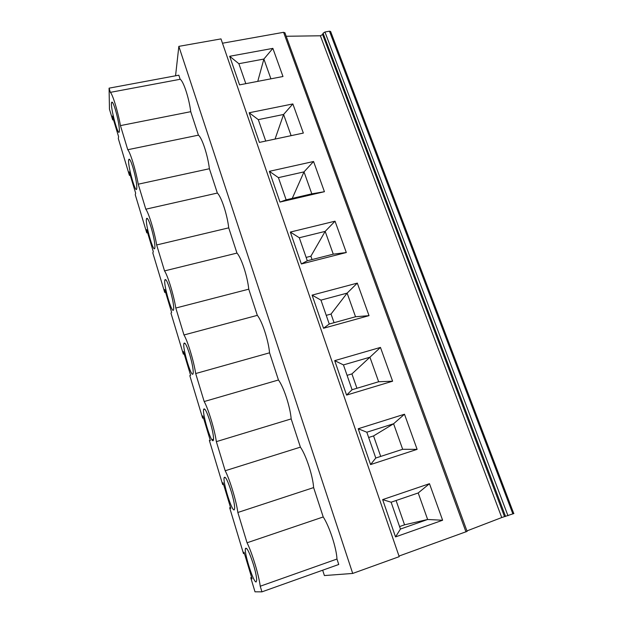 <?xml version="1.0" encoding="UTF-8"?>
<svg xmlns="http://www.w3.org/2000/svg" width="623" height="623" viewBox="0 0 623 623"><rect width="100%" height="100%" fill="white"/><g stroke="black" fill="none" stroke-linecap="round" stroke-linejoin="round"><path stroke-width="0.93" d="M292.857 103.932L249.169 112.763L258.304 119.647L283.59 114.468L292.857 103.932L303.339 133.073L291.12 135.658L283.59 114.468L275.047 139.077M286.136 199.819L279.984 202.062L324.427 191.705L311.812 193.839L304.008 171.878L313.564 161.497L269.377 171.325L278.426 177.633L286.136 199.819L311.812 193.839M269.377 171.325L279.984 202.062M333.266 254.168L307.295 260.764L299.305 237.752L290.334 232.068L301.345 263.973L346.31 252.525L333.266 254.168L325.175 231.39L335.034 221.188L290.334 232.068M324.427 191.705L313.564 161.497M258.304 119.647L265.733 141.055L259.394 142.402L303.339 133.073M249.169 112.763L259.394 142.402M292.249 198.394L304.008 171.878L278.426 177.633M346.31 252.525L335.034 221.188M282.982 76.504L239.544 84.876L229.677 56.28L238.874 63.702L263.879 59.053L272.866 48.376L282.982 76.504M257.766 81.364L263.879 59.053L270.912 78.825M265.733 141.055L291.12 135.658M307.295 260.772L301.345 263.973M326.242 315.355L331.047 314.039L347.128 293.122L320.962 300.138L312.092 295.131L323.532 328.266L369.018 315.651L355.523 316.757L329.256 324.022L323.532 328.266M306.127 257.408L310.885 256.209L312.053 259.557M310.885 256.209L325.175 231.39L299.305 237.752M245.812 83.669L238.874 63.702M355.538 316.764L347.128 293.122L357.314 283.115L312.092 295.131M272.866 48.376L229.677 56.28M347.073 375.342L351.925 373.909L369.922 357.205L343.452 364.914L334.699 360.639L346.583 395.091L392.607 381.206L378.636 381.751L352.065 389.733L346.583 395.091M378.652 381.751L369.922 357.205L380.451 347.416L334.699 360.639M130.23 175.242L129.428 175.413L129.21 171.855L135.65 193.177L135.253 194.726L146.763 232.885L146.646 229.614L153.313 251.708L152.791 252.883L164.713 292.421L164.713 289.461L171.629 312.364L170.967 313.151L183.333 354.137L183.442 351.512L190.615 375.272L189.813 375.638L202.639 418.158L202.88 415.899L210.325 440.562L209.367 440.469L210.224 440.212M146.763 232.885L147.573 232.691M209.367 440.469L222.684 484.616L223.057 482.747L230.79 508.368L229.669 507.784L243.5 553.645L244.029 552.204L252.066 578.837L250.765 577.731L255.009 591.811L261.94 591.85L338.748 564.477L336.973 559.033C336.513 548.061 329.318 526.178 323.22 516.958L313.618 487.591C312.925 476.081 306.018 455.07 300.403 447.143L291.167 418.905C290.256 406.912 283.621 386.719 278.45 379.991L269.564 352.813C268.451 340.376 262.065 320.954 257.322 315.355L248.764 289.173C247.463 276.339 241.319 257.649 236.966 253.086L228.727 227.854C227.247 214.655 221.329 196.65 217.349 193.06L209.398 168.732C207.763 155.197 202.062 137.847 198.426 135.16L127.762 149.722C130.425 152.682 135.853 170.515 138.22 184.198L209.398 168.732M217.349 193.06L145.805 209.196L138.22 184.198M164.713 292.421L165.539 292.21M236.966 253.086L164.534 270.904L156.661 244.964L228.727 227.854M145.805 209.196C148.796 213.113 154.434 231.624 156.661 244.964M154.886 247.533C154.177 255.71 144.723 222.839 146.545 218.595C147.332 217.326 148.874 220.293 151.155 227.512C153.624 236.047 154.878 242.581 154.917 247.113L154.886 247.533M183.333 354.137L184.167 353.911M257.322 315.355L183.98 334.972L175.803 308.035L248.764 289.173M164.534 270.904C167.867 275.841 173.731 295.084 175.803 308.035M173.63 309.436C172.54 316.18 163.101 284.018 164.916 279.844C165.804 278.504 167.517 281.822 170.063 289.812C172.462 298.067 173.677 304.328 173.716 308.611L173.63 309.436M202.639 418.158L203.487 417.908M278.45 379.991L204.18 401.539L195.684 373.543L269.564 352.813M183.98 334.972C187.679 341.015 193.776 361.021 195.684 373.543M193.083 373.691C191.604 378.986 182.157 347.4 183.964 343.335C184.953 341.949 186.869 345.672 189.696 354.503C192.024 362.485 193.208 368.489 193.247 372.531L193.083 373.691M110.349 92.36C112.716 94.431 117.949 111.618 120.441 125.612L190.747 111.681C188.971 97.85 183.466 81.115 180.156 79.277L110.349 92.36L109.08 88.162L109.461 109.204L112.685 119.904L113.479 119.748M112.685 119.904L112.374 116.08L118.596 136.678L118.308 138.563L129.428 175.413M119.39 130.269L119.375 130.814C118.993 139.965 109.889 106.408 111.649 102.367C112.28 101.276 113.526 103.683 115.372 109.578C117.825 118.121 119.164 125.021 119.39 130.269M180.156 79.277L178.824 75.188L109.08 88.162M136.819 187.85L136.819 187.889C136.453 197.335 126.983 163.74 128.797 159.472C129.506 158.281 130.885 160.952 132.94 167.47C135.464 176.262 136.756 183.053 136.819 187.85M198.426 135.16L190.747 111.681M127.762 149.722L120.441 125.612M392.607 381.206L380.451 347.416M351.925 373.909L356.932 388.269M352.073 389.741L343.452 364.914M513.749 513.516L330.618 31.485L329.466 31.189L324.949 32.007L323.088 33.237L322.613 34.522L320.378 35.784L286.183 36.266M513.92 513.508L501.749 517.542L466.939 530.913M467.009 531.403L399 556.066M284.882 32.957L283.59 32.31L222.481 43.221M212.124 440.017L213.518 439.597M175.561 75.788L178.84 46.359L352.711 573.44L324.396 575.559L322.667 570.209M210.091 421.732C212.357 429.457 213.51 435.212 213.557 439.02L213.284 440.43C211.423 444.269 201.922 413.111 203.713 409.171C204.827 407.777 206.953 411.967 210.091 421.732M204.18 401.539C208.284 408.766 214.624 429.59 216.352 441.637L291.167 418.905M352.711 573.44L399.203 556.658L220.994 38.899L178.84 46.359M261.94 591.85L260.235 586.227L336.973 559.033M323.22 516.958L247.051 542.781C252.027 552.663 258.919 575.278 260.235 586.227M247.051 542.781L237.854 512.48L313.618 487.591M300.403 447.143L225.191 470.754C229.716 479.266 236.319 500.954 237.854 512.48M225.191 470.754L216.352 441.637M231.304 491.648C233.516 499.132 234.637 504.661 234.684 508.236L234.279 509.801C232.021 512.168 222.442 481.283 224.218 477.483C225.456 476.128 227.816 480.855 231.304 491.648M253.39 564.415C255.539 571.68 256.637 576.991 256.692 580.348L256.131 581.96C253.46 582.832 243.757 552.056 245.509 548.427C246.887 547.165 249.512 552.492 253.39 564.415M369.018 315.651L357.314 283.115M370.568 464.579L417.122 449.354L404.483 414.225L358.202 428.749L370.568 464.579L375.778 458.03L366.822 432.222L393.596 423.765L404.483 414.225M442.618 520.244L429.473 483.689L382.654 499.607L395.527 536.909L442.618 520.244L427.627 519.489L404.553 524.823L399.577 526.567M382.654 499.607L391.119 502.216L418.204 492.964L429.473 483.689M368.645 437.494L373.559 435.929L393.596 423.765L402.668 449.284L375.778 458.022M358.202 428.749L366.822 432.222M211.89 439.706L213.549 439.207M222.684 484.616L223.54 484.344M417.122 449.354L402.668 449.284M373.559 435.929L380.7 456.418M329.256 324.03L320.962 300.138M331.047 314.039L334.068 322.691M396.08 500.526L404.553 524.823M395.527 536.909L400.441 529.075L391.119 502.216M400.441 529.059L427.627 519.489M418.204 492.964L427.643 519.504M229.669 507.784L230.533 507.504M243.5 553.645L244.372 553.349M250.765 577.731L251.637 577.42M322.613 34.522L504.537 516.662M320.378 35.784L501.749 517.542M323.088 33.237L505.572 516.459M324.949 32.007L507.979 515.719M329.466 31.189L512.893 513.952M283.59 32.31L465.973 531.902M147.768 218.946L146.545 218.595M166.216 280.194L164.916 279.844M185.319 343.662L183.964 343.335M112.701 102.717L111.649 102.367M129.942 159.823L128.797 159.472M284.859 32.653L467.118 531.411M205.107 409.49L203.713 409.171M225.627 477.786L224.218 477.483M246.91 548.707L245.509 548.427"/></g></svg>
